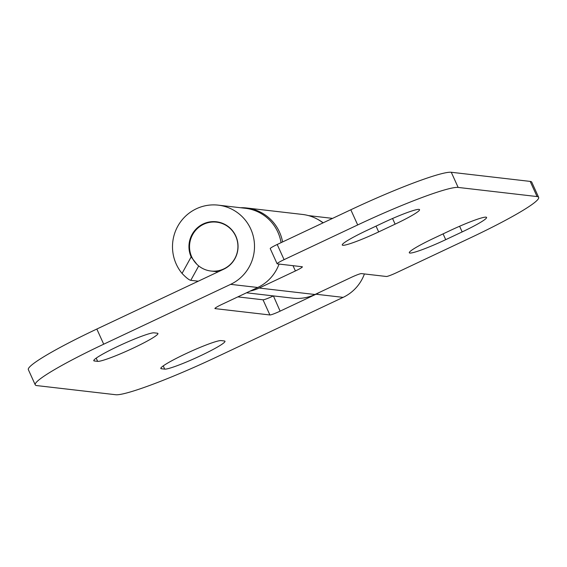 <?xml version="1.0" encoding="UTF-8"?>
<svg xmlns="http://www.w3.org/2000/svg" width="567" height="567" viewBox="0 0 567 567"><rect width="100%" height="100%" fill="white"/><g stroke="black" fill="none" stroke-linecap="round" stroke-linejoin="round"><path stroke-width="0.85" d="M319.575 292.331A41.682 40.994 96.6 0 1 316.003 294.23L280.119 311.148L273.407 295.91M96.829 329.037A93.633 8.81 155.6 0 0 28.35 369.656L35.232 384.823A93.633 8.81 -24.4 0 1 103.711 344.197L96.829 329.037L223.767 269.183A24.955 24.544 -83.4 0 0 237.75 242.563A24.955 24.544 -83.4 0 0 216.367 221.768A24.955 24.544 -83.4 0 0 193.687 231.903A24.955 24.544 -83.4 0 0 191.136 256.929L182.05 273.422C186.16 277.71 189.066 280.006 190.781 280.325L198.294 281.197M237.835 296.881L263.024 299.801L269.906 314.969A9.519 0.893 155.6 0 0 280.119 311.148M273.244 295.988A9.519 0.893 -24.4 0 1 263.024 299.801M224.404 340.973A33.403 3.147 -24.4 0 1 224.971 341.249A33.403 3.147 -24.4 0 1 198.209 356.834A33.403 3.147 -24.4 0 1 164.699 369.131L161.397 368.748A33.403 3.147 -24.4 0 1 160.83 368.472A33.403 3.147 -24.4 0 1 187.599 352.887A33.403 3.147 -24.4 0 1 221.109 340.59L224.404 340.973M94.356 360.981A33.403 3.147 -24.4 0 1 93.789 360.704A33.403 3.147 -24.4 0 1 120.551 345.126A33.403 3.147 -24.4 0 1 154.061 332.829L157.364 333.212A33.403 3.147 -24.4 0 1 157.931 333.488A33.403 3.147 -24.4 0 1 131.161 349.074A33.403 3.147 -24.4 0 1 97.652 361.363L94.356 360.981L93.952 360.095M35.232 384.823A93.633 8.81 -24.4 0 0 36.82 385.595L115.725 394.731A93.633 8.81 -24.4 0 0 216.19 357.224L343.12 297.37A41.682 40.994 -83.4 0 0 364.418 273.946M332.496 218.415A41.682 40.994 -83.4 0 0 330.774 218.175L308.448 215.595M317.534 219.266A41.682 40.994 96.6 0 1 323.19 222.803M196.947 264.371L191.136 256.929M182.05 273.422A41.682 40.994 96.6 0 1 177.428 226.878A41.682 40.994 96.6 0 1 218.295 205.155A41.682 40.994 96.6 0 1 254.002 239.884A41.682 40.994 96.6 0 1 230.641 284.351L103.711 344.197M269.906 314.969L215.077 308.618A9.519 0.893 155.6 0 1 214.914 308.54A9.519 0.893 155.6 0 1 221.874 304.408L257.758 287.49A41.682 40.994 -83.4 0 0 279.056 264.066M281.062 242.669A41.682 40.994 -83.4 0 0 245.412 208.295L218.295 205.155M323.006 222.888A42.135 41.441 -83.4 0 0 302.487 214.446L246.688 207.99A42.135 41.441 96.6 0 1 282.586 241.946M246.503 292.799L292.792 298.157A42.135 41.441 -83.4 0 0 314.969 294.5L351.207 277.412A9.519 0.893 155.6 0 1 361.42 273.599L386.347 276.483A9.519 0.893 -24.4 0 0 396.56 272.67L470.171 237.963A93.633 8.81 -24.4 0 0 538.65 197.344L531.768 182.177A93.633 8.81 155.6 0 0 530.18 181.405L451.275 172.269A93.633 8.81 155.6 0 0 350.81 209.776L357.692 224.943A93.633 8.81 -24.4 0 1 458.157 187.429L451.275 172.269M293.011 265.682L295.407 270.955L259.169 288.043A42.135 41.441 96.6 0 1 250.146 291.077M240.621 207.742A42.135 41.441 96.6 0 1 246.688 207.99M295.407 270.955A9.519 0.893 155.6 0 0 302.367 266.823A9.519 0.893 155.6 0 0 302.211 266.745L277.284 263.861A9.519 0.893 -24.4 0 1 277.121 263.783A9.519 0.893 -24.4 0 1 284.081 259.651L277.206 244.483L350.81 209.776M530.18 181.405L537.062 196.565A93.633 8.81 -24.4 0 1 538.65 197.344M537.062 196.565L458.157 187.429M357.692 224.943L284.081 259.651M445.712 239.671A33.403 3.147 -24.4 0 1 409.296 252.776A33.403 3.147 -24.4 0 1 433.734 238.289L450.184 230.528A33.403 3.147 -24.4 0 1 486.592 217.423A33.403 3.147 -24.4 0 1 462.162 231.917L445.712 239.671L443.082 233.873M395.121 224.156L378.671 231.91A33.403 3.147 -24.4 0 1 342.262 245.015A33.403 3.147 -24.4 0 1 366.693 230.521L383.143 222.767A33.403 3.147 -24.4 0 1 419.559 209.662A33.403 3.147 -24.4 0 1 395.121 224.156L392.555 218.493M277.206 244.483A9.519 0.893 155.6 0 0 270.239 248.615L277.121 263.783M201.143 225.631A24.601 24.197 96.6 0 1 216.559 222.151A24.601 24.197 96.6 0 1 237.764 249.367A24.601 24.197 96.6 0 1 210.896 271.019A24.601 24.197 96.6 0 1 190.087 251.925A24.601 24.197 96.6 0 1 201.143 225.631M163.232 365.892L164.699 369.131M160.993 367.863L161.397 368.748M96.184 358.131L97.652 361.363M343.12 297.37L316.003 294.23M190.781 280.325L198.712 265.93M257.758 287.49L230.641 284.351M314.969 294.5L259.169 288.043M376.041 226.113L378.671 231.91M462.162 231.917L459.596 226.261M210.896 271.019L218.104 271.855M216.559 222.151L220.443 222.604"/></g></svg>
